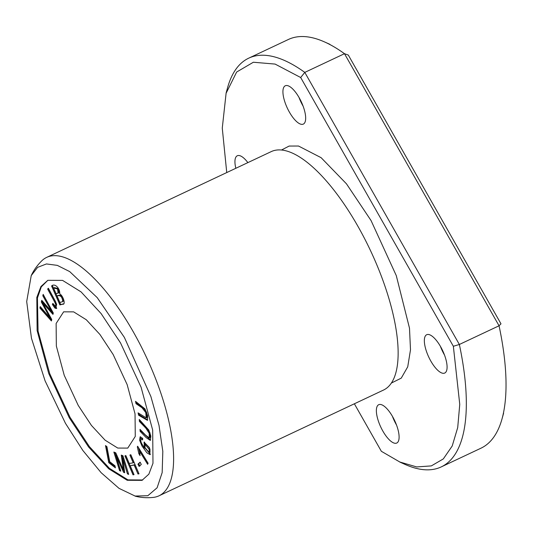 <?xml version="1.0" encoding="UTF-8"?>
<svg xmlns="http://www.w3.org/2000/svg" width="534" height="534" viewBox="0 0 534 534"><rect width="100%" height="100%" fill="white"/><g stroke="black" fill="none" stroke-linecap="round" stroke-linejoin="round"><path stroke-width="0.8" d="M399.832 462.077L405.052 464.413A225.909 81.689 -115.2 0 0 441.251 466.903L480.947 448.206A225.909 81.689 -115.2 0 0 502.073 418.709A225.909 81.689 -115.2 0 0 499.056 325.78L500.985 323.831L348.315 55.082L344.483 53.694A225.909 81.689 -115.2 0 0 324.612 41.966A225.909 81.689 -115.2 0 0 288.413 39.469L248.717 58.166A225.909 81.689 -115.2 0 0 227.591 87.663L226.062 93.176M148.112 463.258L137.638 446.224L137.331 446.905L138.833 453.64L140.068 455.656L139.481 451.043L147.638 464.306L148.112 463.258M119.569 470.641L120.791 471.142L115.925 455.308L123.554 472.276L124.689 472.744L122.68 458.319L127.466 473.885L128.681 474.386L122.967 455.789L121.271 455.088L123.367 469.86L115.758 452.825L113.855 452.044L119.569 470.641L120.364 470.267L114.897 452.472M52.365 304.427L54.915 308.091L56.397 308.532L55.69 301.877L48.374 288.233L47.653 289.021C50.45 294.568 55.85 303.345 55.83 305.221L55.423 306.269L52.853 303.419L52.365 304.427L53.18 304M139.114 466.402L141.29 464.426L140.115 462.17L137.939 464.146L139.114 466.402M51.411 320.961L51.751 319.526L42.84 303.105L52.973 314.386L53.3 313.031L43.161 294.361L42.827 295.776L51.618 311.522L41.739 300.322L41.338 302.017L50.056 318.07L40.25 306.589L39.903 308.031L51.411 320.961M139.414 421.466L145.802 428.061L149.233 433.361L149.18 437.893L145.555 435.117L140.008 429.389L140.155 431.399L146.189 437.626L150.261 440.383L150.868 436.098L148.786 430.024L139.261 419.457L139.414 421.466L140.208 421.092L140.155 420.371M63.559 303.853L62.705 304.24C66.096 304.947 63.025 295.329 59.675 293.847C60.335 288.627 54.775 282.773 51.591 285.984L59.875 304.907L63.206 304.073M108.742 462.651L115.391 467.844L115.01 465.828L109.764 461.736L106.913 446.664L105.505 445.563L108.742 462.651L109.53 462.277L106.52 446.357M133.013 474.839L134.027 474.666L130.209 465.735L134.174 465.061L137.986 473.998L139 473.825L130.897 454.868L129.889 455.035L133.213 462.824L129.255 463.492L125.924 455.709L124.916 455.882L133.013 474.839L133.807 474.466L125.71 455.509M136.016 403.671L142.017 407.776L145.769 412.542L146.236 417.855L138.079 412.862L138.606 415.198L147.411 420.338L147.678 415.746L144.954 408.864L135.489 401.334L136.016 403.671L136.811 403.297L136.53 402.042M78.238 405.426L64.24 375.322L56.344 346.039L56.123 323.497L63.626 311.829L73.645 311.869L86.308 319.759L99.938 334.484L113.148 354.503L127.145 384.607L135.042 413.89L135.269 436.432L127.76 448.099L117.74 448.059L105.085 440.17L91.447 425.444L78.238 405.426M142.725 479.993L127.926 479.872L109.47 468.358L89.405 446.618L70.061 417.361L49.735 373.673L38.074 331.187L37.427 298.005L41.278 286.892L47.8 280.357M142.691 438.361L140.148 436.832L139.594 440.149L141.924 445.923L146.877 452.785L150.047 454.648L149.266 447.419L144.047 442.112L144.534 448.146C140.736 442.593 139.688 439.535 141.383 438.988L142.611 439.976L142.691 438.361M140.976 439.001L142.178 438.614L140.976 439.001M354.362 403.784L381.349 451.29L399.826 462.01L416.687 466.93L431.325 465.902L443.313 458.92L452.211 445.99L457.711 427.574L459.754 404.365L453.353 346.272L300.675 77.517L304.794 72.39A225.909 81.689 -115.2 0 0 248.717 58.166M304.794 72.39L344.483 53.694L499.056 325.78L459.36 344.477L304.794 72.39M300.675 77.517L275.097 64.08L253.363 62.238L236.649 72.037L226.102 93.263L222.271 128.127L226.743 172.562M31.232 275.591L37.614 267.347L46.451 263.943L57.292 265.365L69.707 271.599L97.221 297.638L124.355 337.375L150.875 396.495L159.019 425.451L162.823 451.35L162.169 472.583L157.109 487.782L147.838 495.712L135.082 496.046L119.015 488.35L101.173 472.73L82.883 450.509L65.448 423.302L45.063 380.802L31.459 338.236L26.7 301.55L31.232 275.591C33.822 270.057 37.4 265.078 41.952 260.645A131.778 47.653 64.8 0 1 46.692 257.381A131.778 47.653 64.8 0 1 145.956 356.285A131.778 47.653 64.8 0 1 159.005 495.812A131.778 47.653 64.8 0 1 153.465 497.381C147.15 498.075 141.036 497.661 135.122 496.146M46.692 257.381L271.205 151.623A131.778 47.653 64.8 0 1 290.463 152.29A131.778 47.653 64.8 0 1 370.469 250.533A131.778 47.653 64.8 0 1 395.26 374.781A131.778 47.653 64.8 0 1 383.519 390.054L159.005 495.812M120.537 342.941L141.076 387.183L152.677 430.104L152.984 463.272L148.852 474.165L142.004 480.353L127.225 480.286L108.722 468.785L88.651 447.065L69.266 417.735L48.727 373.493L37.12 330.573L36.819 297.405L40.944 286.511L47.793 280.323L62.571 280.39L81.075 291.898L101.146 313.612L120.537 342.941M441.251 466.903A225.909 81.689 -115.2 0 0 459.36 344.477L453.353 346.272M247.869 162.616A21.18 7.656 -115.2 0 0 237.29 155.768A21.18 7.656 -115.2 0 0 235.828 168.283M392.644 416.714A21.18 7.656 -115.2 0 0 378.706 404.712A21.18 7.656 -115.2 0 0 380.809 427.133A21.18 7.656 -115.2 0 0 396.762 443.033A21.18 7.656 -115.2 0 0 392.644 416.714M440.623 346.72A21.18 7.656 -115.2 0 0 426.693 334.725A21.18 7.656 -115.2 0 0 428.789 357.146A21.18 7.656 -115.2 0 0 444.742 373.046A21.18 7.656 -115.2 0 0 440.623 346.72M299.207 97.775A21.18 7.656 -115.2 0 0 285.269 85.78A21.18 7.656 -115.2 0 0 287.365 108.202A21.18 7.656 -115.2 0 0 303.319 124.102A21.18 7.656 -115.2 0 0 299.207 97.775M391.375 383.045L401.248 378.139L407.729 366.825L410.492 349.81L409.491 328.163L396.281 275.604L371.063 220.575L346.459 183.816L321.128 157.69L298.499 146.022L289.134 146.056L281.491 150.014M146.236 417.855L147.03 417.481L146.563 412.161L142.812 407.402L136.811 403.297M138.606 415.198L139.401 414.825L139.12 413.57M147.744 420.031L139.401 414.825M133.213 462.824L134.007 462.444L130.683 454.661M138.9 473.605L134.962 464.687L130.209 465.735M137.986 473.998L138.78 473.625M134.174 465.061L134.962 464.687M115.17 466.683L109.53 462.277M149.213 452.565L145.041 447.739L145.001 444.375L149.146 449.281L149.213 452.565L150.007 452.191L149.967 448.974M142.665 438.901L142.178 438.614M144.534 448.146L145.094 447.886M144.581 445.756L144.5 442.039M150.394 454.354L142.284 444.775M140.943 441.825L140.602 436.772M149.527 447.959L145.795 444.001L145.001 444.375M56.057 293.707L53.554 287.986L54.341 287.612L58.313 288.58L58.927 292.799L56.057 293.707M57.031 295.936C60.262 294.922 62.151 296.644 62.698 301.109L62.358 301.757L59.875 302.444L57.031 295.936L57.826 295.562C61.056 294.548 62.945 296.27 63.493 300.735L62.204 301.857L63.152 301.383M63.499 303.866L60.662 304.534L52.385 285.61M59.875 304.907L60.662 304.534M53.554 287.986L57.518 288.954L58.133 293.173M299 97.422A21.18 7.656 -115.2 0 0 303.085 106.099M440.423 346.366A21.18 7.656 -115.2 0 0 444.508 355.043M149.18 437.893L149.974 437.52L150.027 432.987L146.596 427.687L140.208 421.092M140.155 431.399L140.949 431.025L140.896 430.311M150.608 440.076L140.949 431.025M51.644 319.959L40.697 307.657L40.798 307.23M39.903 308.031L40.697 307.657M50.056 318.07L50.777 317.73M41.338 302.017L42.133 301.643L42.299 300.936M42.9 303.078L42.133 301.643M51.618 311.522L52.305 311.195M42.827 295.776L43.655 295.262M47.826 302.945L43.621 295.402M42.84 303.105L43.634 302.731L53.213 313.391M396.528 425.031A21.18 7.656 64.8 0 1 392.437 416.353M139.908 466.028L138.733 463.772L140.235 462.404M137.939 464.146L138.733 463.772M56.764 308.245L55.71 307.717L53.16 304.053M55.83 305.221L56.624 304.847C56.644 302.972 51.244 294.194 48.447 288.647L48.541 288.547M55.423 306.269L56.217 305.895L56.624 304.847M47.653 289.021L48.447 288.647M123.367 469.86L124.162 469.486L122.166 455.462M128.434 473.578L123.474 457.945L122.68 458.319M127.466 473.885L128.26 473.511M124.589 471.996L123.421 469.833M123.554 472.276L124.349 471.902M115.925 455.308L116.706 454.941M148.072 463.352L140.275 450.669L139.481 451.043M139.948 453.787L138.546 447.706M138.833 453.64L139.628 453.266M137.331 446.905L137.899 446.638M142.017 407.776L142.812 407.402M149.146 449.281L149.941 448.907M62.698 301.109L63.493 300.735M145.802 428.061L146.596 427.687M54.915 308.091L55.71 307.717M329.832 44.302L324.612 41.966M503.602 413.196L502.073 418.709"/></g></svg>
